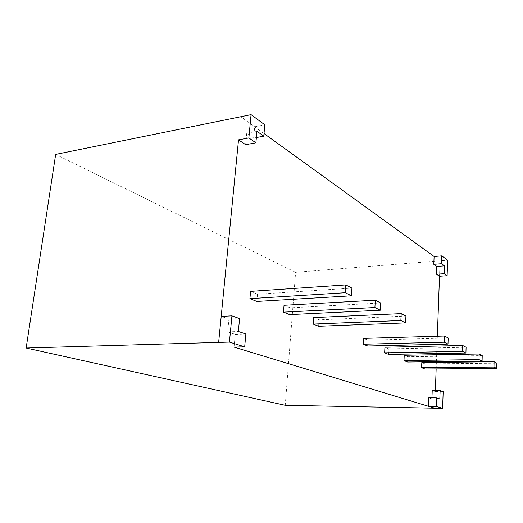 <?xml version="1.0" encoding="UTF-8"?>
<svg xmlns="http://www.w3.org/2000/svg" width="523" height="523" viewBox="0 0 523 523"><rect width="100%" height="100%" fill="white"/><g stroke="black" fill="none" stroke-linecap="round" stroke-linejoin="round"><path stroke-width="0.39" stroke-dasharray="2.62 1.96" d="M285.251 405.305L295.606 272.3L440.059 260.8L439.503 276.236L440.059 260.8L447.642 260.199M295.606 272.3L55.673 154.403M264.023 133.535L240.796 116.734L254.694 126.782L264.815 124.827M234.062 347.095L235.252 334.367L227.695 331.889L228.924 319.095L221.203 316.389M431.946 397.846L431.913 398.846L428.736 397.807M435.371 390.504L435.332 391.57L432.22 390.478M436.149 368.911L436.385 362.406M436.411 361.694L436.666 354.725M436.705 353.568L436.98 346.069M437.038 344.35L437.333 336.237M245.64 144.681L246.738 133.215L253.635 138.052L254.694 126.782M246.738 133.215L256.963 131.273M253.635 138.052L256.381 137.542M435.332 391.57L443.177 391.635M431.913 398.846L439.83 398.951M235.252 334.367L245.856 333.994M227.695 331.889L238.377 331.49M228.924 319.095L239.573 318.592M318.612 326.267L319.063 319.847L405.913 316.069M319.063 319.847L313.637 317.592M256.871 301.444L257.512 294.246L351.933 288.095M257.512 294.246L250.582 291.363M289.618 314.611L290.154 307.825L380.672 302.987M290.154 307.825L284.041 305.282M367.669 345.991L367.989 340.192L448.198 337.976M367.989 340.192L363.622 338.381M388.602 354.404L388.877 348.88L466.085 347.239M388.877 348.88L384.928 347.239M424.879 368.99L425.075 363.936L496.85 363.184M425.075 363.936L421.8 362.576M407.587 362.034L407.816 356.758L482.219 355.601M407.816 356.758L404.233 355.267"/><path stroke-width="0.78" d="M447.642 260.199L441.785 255.858L441.504 263.716L444.465 265.841L444.19 273.673L447.119 275.706L447.642 260.199M441.504 263.716L433.802 264.311L434.103 256.492L441.785 255.858M433.802 264.311L436.816 266.423L444.465 265.841M436.816 266.423L436.528 274.215L444.19 273.673M436.528 274.215L439.503 276.236L447.119 275.706M255.891 142.825L245.64 144.681L238.527 139.857L248.856 137.935L255.891 142.825L256.963 131.273L263.788 136.17L264.815 124.827L251.066 114.648L55.673 154.403L26.15 348.017L285.251 405.305L442.608 408.352L443.177 391.635L440.118 390.537L439.83 398.951L436.705 397.905L436.404 406.423L442.608 408.352M434.103 256.492L264.023 133.535M238.527 139.857L221.203 316.389L231.937 315.853L229.44 342.081L244.692 346.827L245.856 333.994L238.377 331.49L239.573 318.592L231.937 315.853M244.692 346.827L234.062 347.095L428.415 406.279L436.404 406.423M436.705 397.905L428.736 397.807L428.415 406.279L434.731 408.202M440.118 390.537L432.22 390.478L431.946 397.846M435.371 390.504L436.149 368.911M436.385 362.406L436.411 361.694M436.666 354.725L436.705 353.568M436.98 346.069L437.038 344.35M437.333 336.237L439.503 276.236M221.203 316.389L218.647 342.402L26.15 348.017M256.381 137.542L263.788 136.17M251.066 114.648L248.856 137.935M218.647 342.402L229.44 342.081M401.193 313.617L313.637 317.592L313.172 324.077L400.866 320.514L405.606 322.887L405.913 316.069L401.193 313.617L400.866 320.514M313.172 324.077L318.612 326.267L405.606 322.887M345.801 284.917L250.582 291.363L249.922 298.646L345.304 292.723L351.463 295.802L351.933 288.095L345.801 284.917L345.304 292.723M249.922 298.646L256.871 301.444L351.463 295.802M375.311 300.209L284.041 305.282L283.492 312.146L374.913 307.531L380.286 310.224L380.672 302.987L375.311 300.209L374.913 307.531M283.492 312.146L289.618 314.611L380.286 310.224M444.452 336.034L363.622 338.381L363.289 344.226L444.236 342.212L447.995 344.095L448.198 337.976L444.452 336.034L444.236 342.212M363.289 344.226L367.669 345.991L447.995 344.095M462.711 345.494L384.928 347.239L384.64 352.816L462.541 351.364L465.921 353.058L466.085 347.239L462.711 345.494L462.541 351.364M384.64 352.816L388.602 354.404L465.921 353.058M494.078 361.746L421.8 362.576L421.597 367.669L493.974 367.094L496.752 368.48L496.85 363.184L494.078 361.746L493.974 367.094M421.597 367.669L424.879 368.99L496.752 368.48M479.166 354.019L404.233 355.267L403.991 360.589L479.035 359.615L482.088 361.145L482.219 355.601L479.166 354.019L479.035 359.615M403.991 360.589L407.587 362.034L482.088 361.145"/></g></svg>
